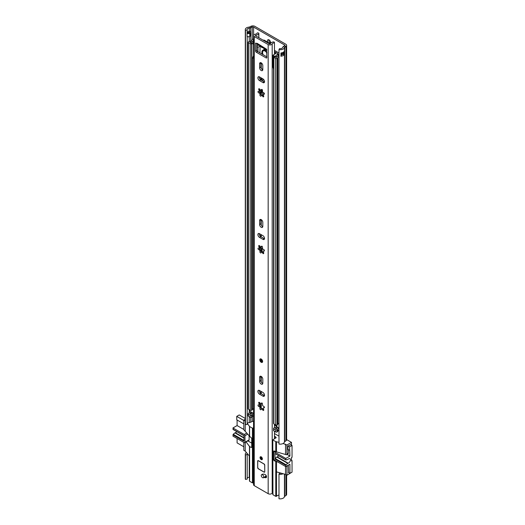 <?xml version="1.0" encoding="UTF-8"?>
<svg xmlns="http://www.w3.org/2000/svg" width="525" height="525" viewBox="0 0 525 525"><rect width="100%" height="100%" fill="white"/><g stroke="black" fill="none" stroke-linecap="round" stroke-linejoin="round"><path stroke-width="0.79" d="M270.244 43.634A2.251 1.299 -120 0 0 270.651 42.643A2.251 1.299 -120 0 0 269.666 40.379A2.251 1.299 -120 0 0 267.934 39.775A2.251 1.299 -120 0 0 267.468 40.806A2.251 1.299 -120 0 0 267.875 42.263M268.767 39.749A2.251 1.299 -120 0 0 268.741 40.071A2.251 1.299 -120 0 0 270.624 42.965M262.06 251.823L262.06 248.653M247.203 32.406A2.448 1.417 180 0 1 248.994 31.448A2.448 1.417 180 0 1 249.25 31.421A2.802 1.614 0 0 0 250.202 31.251L250.248 31.277A1.995 1.155 180 0 1 250.825 32.012A1.995 1.155 180 0 1 250.248 32.904L249.749 33.193A1.995 1.155 180 0 1 247.065 33.265L247.203 29.971A2.448 1.417 180 0 1 247.091 29.558A2.448 1.417 180 0 1 249.25 28.153A2.802 1.614 0 0 0 250.714 27.786L252.243 27.044A0.998 0.578 180 0 1 253.595 27.083L284.524 44.94A0.998 0.578 180 0 1 284.819 45.347A0.998 0.578 180 0 1 284.583 45.714L283.303 46.6A2.802 1.614 0 0 0 282.667 47.447A2.448 1.417 180 0 1 279.517 48.628L278.985 49.619L278.985 444.038A4.253 2.454 180 0 0 284.452 441.984L284.452 47.572A4.253 2.454 180 0 1 278.985 49.619M247.203 36.586L247.203 424.39L245.483 424.692L245.483 30.279A4.253 2.454 180 0 1 245.293 29.558A4.253 2.454 180 0 1 249.034 27.123A0.998 0.578 0 0 0 249.559 26.992L251.088 26.25A2.802 1.614 180 0 1 254.868 26.348L285.797 44.205A2.802 1.614 180 0 1 286.617 45.347A2.802 1.614 180 0 1 285.961 46.384L284.681 47.27A0.998 0.578 0 0 0 284.452 47.572M247.065 33.265L247.065 36.527A1.995 1.155 0 0 0 249.749 36.455L250.248 36.172A1.995 1.155 0 0 0 250.825 35.431A1.995 1.155 0 0 0 250.832 35.352M245.483 30.279L247.203 29.971M247.203 479.102L247.203 454.604L245.483 454.913L245.483 479.41L247.203 479.102M247.203 423.557A2.448 1.417 180 0 1 249.25 422.572A2.802 1.614 0 0 0 250.714 422.205L252.243 421.463A0.998 0.578 180 0 1 253.549 421.47M247.203 478.268A2.448 1.417 180 0 1 249.25 477.284A2.802 1.614 0 0 0 249.467 477.264M247.308 453.607A2.448 1.417 -0 0 0 247.091 454.191A2.448 1.417 -0 0 0 247.203 454.604M245.483 424.692A4.253 2.454 180 0 1 245.293 423.977L245.293 29.558M246.409 452.53A4.253 2.454 -0 0 0 245.293 454.191A4.253 2.454 -0 0 0 245.483 454.913M245.483 479.41A4.253 2.454 180 0 1 245.293 478.688L245.293 454.191M286.617 475.02L286.617 494.471A2.802 1.614 180 0 1 285.961 495.515L284.681 496.394A0.998 0.578 0 0 0 284.452 496.696A4.253 2.454 180 0 1 278.985 498.75L278.985 474.252L279.517 473.261A2.448 1.417 0 0 0 281.236 473.196M281.098 55.132A2.448 1.417 0 0 0 282.621 54.128L283.205 54.462A0.597 0.348 0 0 0 284.051 54.462L284.412 54.252A4.253 2.454 180 0 1 280.941 56.228L280.941 52.959A4.253 2.454 0 0 0 284.412 50.991L284.412 54.252M278.985 474.252A4.253 2.454 0 0 0 283.1 473.721M286.617 45.347L286.617 439.76A2.802 1.614 180 0 1 285.961 440.803L284.681 441.683A0.998 0.578 0 0 0 284.452 441.984M281.098 53.753A0.899 0.518 0 0 1 282.142 53.852L282.621 54.128M247.203 32.465A1.601 0.925 180 0 1 247.347 32.537L247.702 32.74A0.899 0.518 180 0 0 248.975 32.74L249.467 32.458A0.899 0.518 180 0 0 249.467 31.723L249.473 31.723M274.477 436.17L275.284 436.629L275.067 437.246L275.553 437.03L275.284 436.629M275.553 437.03L276.13 437.778L272.803 439.819L272.947 494.734L275.776 496.368L278.985 494.924M278.985 442.352L275.776 441.656L272.947 440.022M288.297 449.577L288.297 453.206L286.952 453.987L286.952 445.003L283.1 443.507M286.952 445.003L291.48 442.391L291.48 445.121M286.617 439.583L291.48 442.391M274.719 433.689L278.985 436.157M245.293 419.239L243.81 420.098L243.81 429.076A1.503 0.866 60 0 0 244.873 430.913L249.467 436.17M245.293 420.991L243.81 420.098M249.611 480.848L249.611 481.261L252.44 482.895L252.44 428.177L249.611 426.549L247.308 423.393M252.44 428.177L253.549 427.947M290.627 444.636L287.943 446.066L287.943 449.735L288.258 449.551M247.892 440.902L251.731 443.126M288.297 453.206A1.503 0.866 60 0 1 287.982 453.895L286.643 454.67A1.503 0.866 60 0 1 285.889 454.598L276.485 451.861L276.485 441.656M288.271 465.183A1.503 0.866 60 0 1 288.297 465.458L288.612 472.625M291.48 472.48L286.952 475.217L286.952 466.233L288.297 465.458M292.044 460.556L291.48 460.884L291.48 457.616L291.48 460.228L292.044 460.556L292.044 472.152L289.918 473.379L288.297 472.441M277.856 462.046L274.365 460.845A0.998 0.578 60 0 1 273.656 459.618L273.656 451.454A0.998 0.578 60 0 1 273.866 450.995A0.998 0.578 60 0 1 274.365 451.047L276.485 451.861M286.952 453.987A1.503 0.866 60 0 1 286.643 454.67M243.81 442.391L243.81 450.312L245.227 451.126L249.467 456.179M249.611 436.347L251.029 437.568A0.998 0.578 60 0 1 251.731 438.795L251.731 446.959A0.998 0.578 60 0 1 251.527 447.418A0.998 0.578 60 0 1 251.029 447.372L249.611 446.552L246.087 441.945M285.534 444.183L285.534 454.394M275.067 438.388L274.477 438.047M285.534 466.476L285.534 474.397L286.952 475.217M276.485 496.368L276.485 471.87L285.534 474.397M276.485 471.87L276.485 461.659M245.227 420.912L245.227 431.117M245.227 442.444L245.227 451.126M253.148 428.177L253.148 482.895L253.549 482.659M253.148 482.895L252.44 482.895M272.947 494.734L272.947 494.327M274.477 436.905L275.067 437.246M275.1 453.652L285.889 459.972L287.746 459.434A0.998 0.578 -60 0 0 288.113 459.204A2.553 1.47 -60 0 1 288.652 458.804A2.553 1.47 -60 0 1 289.925 458.673A2.553 1.47 -60 0 1 290.312 460.72A2.553 1.47 -60 0 1 288.652 462.965A2.553 1.47 -60 0 1 288.113 463.181L277.147 456.855A0.998 0.578 120 0 0 276.938 456.94A0.998 0.578 120 0 0 276.787 457.045L287.746 463.372L286.059 464.769L275.1 458.443L276.787 457.045M277.147 456.855A2.553 1.47 120 0 0 277.686 456.638A2.553 1.47 120 0 0 278.631 455.785M287.746 463.372A0.998 0.578 -60 0 1 287.897 463.267A0.998 0.578 -60 0 1 288.113 463.181M290.522 444.57L292.044 445.449L292.044 457.288L291.48 457.616M292.044 445.449L289.57 446.88L289.918 456.067L285.784 458.456L274.47 451.92A0.998 0.578 60 0 0 273.971 451.874A0.998 0.578 60 0 0 273.761 452.333L273.761 458.863A0.998 0.578 -120 0 0 274.47 460.09L285.784 466.62L286.059 464.769M285.784 466.62L289.918 464.231L289.918 473.379M285.889 459.972L285.784 458.456M289.57 446.88L288.048 446.001M274.962 438.447L274.477 438.172M287.943 449.367L289.57 450.312M289.918 456.067L287.07 454.42M274.929 453.646L275.1 458.443M243.922 437.666L235.285 432.685A2.553 1.47 120 0 0 235.823 432.469A2.553 1.47 120 0 0 236.768 431.616M243.81 420.466L236.742 416.377L239.216 414.953L245.293 418.458M236.742 416.377L236.742 419.81L243.81 423.892M243.81 446.755L237.097 442.877L237.097 438.513M243.922 440.442L233.238 434.273L232.956 436.124L244.269 442.654A0.998 0.578 -120 0 0 244.775 442.706A0.998 0.578 -120 0 0 244.978 442.247L244.978 435.711A0.998 0.578 -120 0 0 244.269 434.49L232.956 427.954L233.238 429.483M233.238 434.273L234.924 432.876L243.922 438.067M235.285 432.685A0.998 0.578 120 0 0 234.924 432.876M232.956 427.954L237.097 425.565L237.097 420.013M244.775 442.706L248.909 440.317A0.998 0.578 -120 0 0 249.119 439.858L249.119 435.757M243.863 429.476L237.097 425.565M232.956 429.247L243.922 435.573L243.922 441.158L232.956 434.831M263.471 477.678A1.851 1.07 -120 0 0 263.826 477.632A4.791 2.763 60 0 1 265.427 477.684A1.851 1.07 -120 0 0 266.129 477.671A1.851 1.07 -120 0 0 266.365 476.044A1.851 1.07 -120 0 0 264.974 474.449A8.492 4.902 -120 0 0 262.132 474.351A1.851 1.07 -120 0 0 262.054 474.39A1.851 1.07 -120 0 0 261.857 474.567M264.744 476.943A1.851 1.07 -120 0 0 265.099 476.897A4.791 2.763 60 0 1 266.51 476.89M261.207 456.881A1.647 0.952 -120 0 0 260.387 456.803A1.647 0.952 -120 0 0 260.131 458.122A1.647 0.952 -120 0 0 261.207 459.578A1.647 0.952 -120 0 0 262.034 459.657A1.647 0.952 -120 0 0 262.29 458.338A1.647 0.952 -120 0 0 261.207 456.881M261.207 384.083A2.251 1.299 -120 0 0 262.336 384.195A2.251 1.299 -120 0 0 262.802 383.165L262.802 379.162A2.251 1.299 -120 0 0 261.817 376.898A2.251 1.299 -120 0 0 260.085 376.294A2.251 1.299 -120 0 0 259.619 377.324L259.619 381.327A2.251 1.299 -120 0 0 261.207 384.083M260.918 376.267A2.251 1.299 -120 0 0 260.892 376.589L260.892 380.592A2.251 1.299 -120 0 0 262.48 383.348A2.251 1.299 -120 0 0 262.776 383.486M261.207 227.299A2.251 1.299 -120 0 0 262.336 227.41A2.251 1.299 -120 0 0 262.802 226.38L262.802 222.377A2.251 1.299 -120 0 0 261.817 220.113A2.251 1.299 -120 0 0 260.085 219.509A2.251 1.299 -120 0 0 259.619 220.539L259.619 224.543A2.251 1.299 -120 0 0 261.207 227.299M260.918 219.483A2.251 1.299 -120 0 0 260.892 219.804L260.892 223.808A2.251 1.299 -120 0 0 262.48 226.564A2.251 1.299 -120 0 0 262.776 226.702M261.207 359.015A2.002 1.155 -120 0 0 260.21 358.916A2.002 1.155 -120 0 0 259.901 360.517A2.002 1.155 -120 0 0 261.207 362.283A2.002 1.155 -120 0 0 262.211 362.381A2.002 1.155 -120 0 0 262.513 360.773A2.002 1.155 -120 0 0 261.207 359.015M259.284 91.193A0.893 0.512 -120 0 0 259.895 92.105A0.893 0.512 -120 0 0 259.901 92.105L258.897 92.925A0.893 0.512 -120 0 1 258.622 92.84A0.893 0.512 -120 0 1 258.044 92.052A0.893 0.512 -120 0 1 258.182 91.337A0.893 0.512 -120 0 1 258.576 91.357A1.162 0.669 -120 0 0 259.015 91.35A1.162 0.669 -120 0 0 258.963 89.919A0.893 0.512 -120 0 1 258.871 88.751A0.893 0.512 -120 0 1 259.836 89.414A1.162 0.669 -120 0 0 260.466 90.116A1.162 0.669 -120 0 0 261.043 90.175A1.162 0.669 -120 0 0 261.273 89.801A0.893 0.512 -120 0 1 261.457 89.447A0.893 0.512 -120 0 1 262.264 89.834A0.893 0.512 -120 0 1 262.467 90.858A1.162 0.669 -120 0 0 263.242 92.577A1.162 0.669 -120 0 0 263.524 92.682A0.893 0.512 -120 0 1 264.311 93.371A0.893 0.512 -120 0 1 264.239 94.264A0.893 0.512 -120 0 1 263.845 94.251A1.162 0.669 -120 0 0 263.406 94.257A1.162 0.669 -120 0 0 263.458 95.688L262.585 96.193A0.893 0.512 -120 0 0 263.104 96.81A0.893 0.512 -120 0 0 263.55 96.849A0.893 0.512 -120 0 0 263.458 95.688M261.64 95.274A0.893 0.512 -120 0 1 261.161 94.283L259.947 94.749A0.893 0.512 -120 0 0 260.518 96.114A0.893 0.512 -120 0 0 260.964 96.16A0.893 0.512 -120 0 0 261.142 95.806A1.162 0.669 -120 0 1 261.371 95.432A1.162 0.669 -120 0 1 262.585 96.193M261.207 70.507A2.251 1.299 -120 0 0 262.336 70.619A2.251 1.299 -120 0 0 262.802 69.589L262.802 65.592A2.251 1.299 -120 0 0 261.817 63.328A2.251 1.299 -120 0 0 260.085 62.724A2.251 1.299 -120 0 0 259.619 63.755L259.619 67.751A2.251 1.299 -120 0 0 261.207 70.507M260.918 62.698A2.251 1.299 -120 0 0 260.892 63.02L260.892 67.016A2.251 1.299 -120 0 0 262.48 69.772A2.251 1.299 -120 0 0 262.776 69.91M259.284 247.977A0.893 0.512 -120 0 0 259.895 248.889A0.893 0.512 -120 0 0 259.901 248.889L258.897 249.71A0.893 0.512 -120 0 1 258.622 249.624A0.893 0.512 -120 0 1 258.044 248.837A0.893 0.512 -120 0 1 258.182 248.128A0.893 0.512 -120 0 1 258.576 248.148A1.162 0.669 -120 0 0 259.015 248.135A1.162 0.669 -120 0 0 258.963 246.704A0.893 0.512 -120 0 1 258.871 245.543A0.893 0.512 -120 0 1 259.836 246.199A1.162 0.669 -120 0 0 260.466 246.907A1.162 0.669 -120 0 0 261.043 246.96A1.162 0.669 -120 0 0 261.273 246.586A0.893 0.512 -120 0 1 261.457 246.232A0.893 0.512 -120 0 1 262.264 246.619A0.893 0.512 -120 0 1 262.467 247.649A1.162 0.669 -120 0 0 263.242 249.362A1.162 0.669 -120 0 0 263.524 249.473A0.893 0.512 -120 0 1 264.311 250.156A0.893 0.512 -120 0 1 264.239 251.055A0.893 0.512 -120 0 1 263.845 251.035A1.162 0.669 -120 0 0 263.406 251.042A1.162 0.669 -120 0 0 263.458 252.473L262.585 252.978A0.893 0.512 -120 0 0 263.104 253.595A0.893 0.512 -120 0 0 263.55 253.641A0.893 0.512 -120 0 0 263.458 252.473M261.64 252.059A0.893 0.512 -120 0 1 261.161 251.068L259.947 251.534A0.893 0.512 -120 0 0 260.518 252.899A0.893 0.512 -120 0 0 260.964 252.945A0.893 0.512 -120 0 0 261.142 252.591A1.162 0.669 -120 0 1 261.371 252.217A1.162 0.669 -120 0 1 262.585 252.978M261.857 403.036L261.273 403.371A0.893 0.512 -120 0 1 261.457 403.023A0.893 0.512 -120 0 1 262.264 403.41A0.893 0.512 -120 0 1 262.467 404.434A1.162 0.669 -120 0 0 263.242 406.153A1.162 0.669 -120 0 0 263.524 406.258A0.893 0.512 -120 0 1 264.311 406.947A0.893 0.512 -120 0 1 264.239 407.84A0.893 0.512 -120 0 1 263.845 407.82A1.162 0.669 -120 0 0 263.406 407.833A1.162 0.669 -120 0 0 263.458 409.257L262.585 409.762A0.893 0.512 -120 0 0 263.104 410.379A0.893 0.512 -120 0 0 263.55 410.425A0.893 0.512 -120 0 0 263.458 409.257M259.284 404.768A0.893 0.512 -120 0 0 259.895 405.674A0.893 0.512 -120 0 0 259.901 405.681L258.897 406.494A0.893 0.512 -120 0 1 258.622 406.409A0.893 0.512 -120 0 1 258.044 405.628A0.893 0.512 -120 0 1 258.182 404.913A0.893 0.512 -120 0 1 258.576 404.933A1.162 0.669 -120 0 0 259.015 404.919A1.162 0.669 -120 0 0 258.963 403.495L259.836 402.99A1.162 0.669 -120 0 0 260.466 403.692A1.162 0.669 -120 0 0 261.043 403.751A1.162 0.669 -120 0 0 261.273 403.371M261.64 408.85A0.893 0.512 -120 0 1 261.161 407.859L259.947 408.319A0.893 0.512 -120 0 0 260.518 409.69A0.893 0.512 -120 0 0 260.964 409.736A0.893 0.512 -120 0 0 261.142 409.382A1.162 0.669 -120 0 1 261.371 409.001A1.162 0.669 -120 0 1 262.585 409.762M261.037 250.904L260.518 250.189A4.102 2.369 60 0 1 260.334 249.867M259.186 233.553A2.251 1.299 -120 0 0 260.748 236.624L264.213 238.626A2.251 1.299 -120 0 0 264.508 238.763M256.823 43.562L256.823 50.256A0.998 0.578 -120 0 0 257.532 51.483L266.864 56.871M258.772 37.662L258.772 33.672A4.253 2.454 180 0 1 255.806 35.208A0.597 0.348 0 0 0 255.524 35.785L269.443 43.824A0.597 0.348 0 0 0 270.447 43.66A4.253 2.454 180 0 1 273.112 41.947A0.998 0.578 0 0 1 274.457 42.466L274.477 54.265M259.186 76.762A2.251 1.299 -120 0 0 260.748 79.839L264.213 81.841A2.251 1.299 -120 0 0 264.508 81.979M259.186 390.337A2.251 1.299 -120 0 0 260.748 393.415L264.213 395.417A2.251 1.299 -120 0 0 264.508 395.548M264.423 407.485L263.845 407.82M264.41 407.275L263.406 407.833M263.681 409.133L262.238 408.745M261.043 407.689L259.993 405.864M259.947 408.319A1.162 0.669 -120 0 0 259.757 407.216A1.162 0.669 -120 0 0 258.897 406.494M259.672 404.296L260.059 402.859M259.836 402.99A0.893 0.512 -120 0 0 258.871 402.327A0.893 0.512 -120 0 0 258.963 403.495M261.201 403.272L262.165 403.023M258.379 460.681A0.998 0.578 -120 0 0 257.88 460.628A0.998 0.578 -120 0 0 257.677 461.088L257.677 467.624A0.998 0.578 -120 0 0 258.379 468.845L264.036 472.113A0.998 0.578 -120 0 0 264.541 472.165A0.998 0.578 -120 0 0 264.744 471.706L264.744 465.17A0.998 0.578 -120 0 0 264.036 463.949L258.379 460.681M259.475 394.15L262.94 396.152A2.251 1.299 -120 0 0 264.068 396.263A2.251 1.299 -120 0 0 264.41 394.459A2.251 1.299 -120 0 0 262.94 392.477L259.475 390.475A2.251 1.299 -120 0 0 258.353 390.364A2.251 1.299 -120 0 0 258.005 392.168A2.251 1.299 -120 0 0 259.475 394.15L260.748 393.415M259.475 237.359L262.94 239.361A2.251 1.299 -120 0 0 264.068 239.472A2.251 1.299 -120 0 0 264.41 237.668A2.251 1.299 -120 0 0 262.94 235.686L259.475 233.684A2.251 1.299 -120 0 0 258.353 233.573A2.251 1.299 -120 0 0 258.005 235.377A2.251 1.299 -120 0 0 259.475 237.359L260.748 236.624M262.94 78.901L259.475 76.899A2.251 1.299 -120 0 0 258.353 76.788A2.251 1.299 -120 0 0 258.005 78.593A2.251 1.299 -120 0 0 259.475 80.574L262.94 82.576A2.251 1.299 -120 0 0 264.068 82.688A2.251 1.299 -120 0 0 264.41 80.883A2.251 1.299 -120 0 0 262.94 78.901L262.94 81.106M258.772 33.672A0.998 0.578 0 0 0 258.838 33.469A0.998 0.578 0 0 0 257.873 32.891L257.23 32.878A2.448 1.417 180 0 1 255.373 34.197A2.402 1.385 0 0 0 253.549 35.542A2.402 1.385 0 0 0 254.251 36.52L268.17 44.559A2.402 1.385 0 0 0 270.506 44.914A2.402 1.385 0 0 0 272.193 43.91A2.448 1.417 180 0 1 274.477 42.84M253.549 35.542L253.549 484.673A2.402 1.385 0 0 0 254.251 485.651L268.17 493.69A2.402 1.385 0 0 0 270.506 494.045A2.402 1.385 0 0 0 272.193 493.041A2.448 1.417 180 0 1 272.803 492.404M265.611 48.635A2.303 1.326 120 0 0 266.037 49.252L257.552 44.349A2.303 1.326 -60 0 1 257.112 43.68L255.55 43.234L255.55 50.991L256.823 50.256M257.073 43.706L257.073 43.299L266.516 49.153L266.864 57.527A0.998 0.578 60 0 1 266.661 57.986A0.998 0.578 60 0 1 266.162 57.934L266.864 57.527M257.532 51.483L256.259 52.218L266.162 57.934M256.259 52.218A0.998 0.578 60 0 1 255.55 50.991M259.947 94.749A1.162 0.669 -120 0 0 259.757 93.64A1.162 0.669 -120 0 0 258.897 92.925M259.947 251.534A1.162 0.669 -120 0 0 259.757 250.425A1.162 0.669 -120 0 0 258.897 249.71M264.423 250.701L263.845 251.035M263.668 252.354L262.231 251.967M260.518 250.189L259.98 249.086M259.658 247.518L260.046 246.081M259.836 246.199L258.963 246.704M261.168 246.501L262.146 246.245M261.857 246.251L261.273 246.586M257.112 43.68A2.303 1.326 -60 0 1 257.073 43.299M274.477 438.729L274.477 431.288M274.477 427.685L274.477 424.266M266.037 49.252A2.303 1.326 120 0 0 266.707 49.33M263.169 40.202A0.998 0.578 0 0 1 264.429 40.274L270.408 43.726M263.406 94.257L264.41 93.699M264.423 93.916L263.845 94.251M262.238 95.176L263.681 95.557M259.993 92.288L261.043 94.113M260.059 89.289L259.672 90.727M259.836 89.414L258.963 89.919M262.165 89.447L261.201 89.696M261.857 89.467L261.273 89.801M261.142 359.579A1.122 0.65 -120 0 0 261.916 361.161A1.122 0.65 -120 0 0 262.1 361.239M262.507 474.784A1.752 1.011 -120 0 0 261.634 474.692A1.752 1.011 -120 0 0 261.365 476.096A1.752 1.011 -120 0 0 262.507 477.638A1.752 1.011 -120 0 0 263.379 477.724A1.752 1.011 -120 0 0 263.648 476.326A1.752 1.011 -120 0 0 262.507 474.784M265.598 476.779L265.499 476.529A5.001 2.888 60 0 1 265.407 476.267A1.752 1.011 -120 0 1 265.079 476.746L263.379 477.724M266.254 475.781L265.407 476.267M264.744 471.68L264.672 465.13L264.036 464.028L258.379 460.76L257.742 461.127L257.677 467.624M261.476 457.072A1.122 0.65 -120 0 0 262.27 458.535A1.122 0.65 -120 0 0 262.342 458.574M265.479 48.707L266.044 49.573L265.873 50.387L263.898 49.245L263.727 48.234A16.905 9.758 -120 0 0 265.486 49.422A16.905 9.758 -120 0 0 266.182 49.803M260.256 249.703L260.256 247.118A2.002 1.155 60 0 1 260.288 246.783M261.312 251.646L261.312 248.22M274.477 425.184L276.741 426.49M260.656 246.993L260.656 247.367A2.002 1.155 0 0 0 261.247 248.181L261.247 246.848M264.108 249.834L263.452 249.454M263.032 249.211L261.247 248.181M253.549 39.099A2.231 1.286 0 0 0 251.823 40.169A2.5 1.444 0 0 1 249.756 41.377A1.903 1.096 180 0 0 248.719 41.685L248.437 41.843A0.998 0.578 180 0 0 248.148 42.256A0.998 0.578 180 0 0 248.437 42.663L250.202 43.68A0.998 0.578 180 0 0 251.606 43.687L251.895 43.522A1.903 1.096 180 0 0 252.407 43.017A2.5 1.444 0 0 1 253.549 42.144M253.549 413.405L252.683 412.906A4.003 2.31 0 0 0 250.957 414.264L249.998 413.7A4.003 2.31 0 0 0 252.532 412.821L249.683 411.18L249.683 410.773M253.549 41.199A4.003 2.31 0 0 0 250.957 42.794L249.998 42.23A4.003 2.31 0 0 0 253.306 40.294A0.728 0.42 0 0 1 253.549 40.038M278.985 423.196A2.5 1.444 0 0 0 277.869 424.18A1.903 1.096 180 0 1 277.338 424.771L277.056 424.935A0.998 0.578 180 0 1 275.638 424.935L273.879 423.918A0.998 0.578 180 0 1 273.584 423.511L273.584 56.943A0.998 0.578 0 0 0 273.879 57.35L275.638 58.367A0.998 0.578 0 0 0 277.056 58.367L277.338 58.203A1.903 1.096 0 0 0 277.869 57.606A2.5 1.444 180 0 1 278.985 56.628M248.148 42.256L248.148 408.824A0.998 0.578 0 0 0 248.437 409.231L248.437 42.663M248.437 409.231L250.202 410.248A0.998 0.578 0 0 0 251.606 410.255L251.895 410.097A1.903 1.096 0 0 0 252.407 409.592A2.5 1.444 180 0 1 253.549 408.719M276.741 426.628A2.5 1.444 180 0 1 275.021 427.547A1.903 1.096 0 0 0 274.148 427.842L273.866 428.006A0.998 0.578 0 0 0 273.584 428.413A0.998 0.578 0 0 0 273.879 428.82L275.638 429.837A0.998 0.578 0 0 0 277.056 429.837L277.338 429.673A1.903 1.096 0 0 0 277.869 429.076A2.5 1.444 180 0 1 278.985 428.098L277.764 427.389A4.003 2.31 180 0 1 275.408 428.387L276.386 428.938A4.003 2.31 180 0 1 277.915 427.475M273.584 428.413L273.584 430.533A0.998 0.578 0 0 0 273.879 430.94L275.638 431.963A0.998 0.578 0 0 0 277.056 431.963L277.338 431.799A1.903 1.096 0 0 0 277.869 431.202A2.5 1.444 180 0 1 278.985 430.218M274.477 51.594L277.318 53.228A0.998 0.578 180 0 1 277.613 53.642A0.998 0.578 180 0 1 277.515 53.885L277.062 54.436A2.1 1.214 0 0 0 276.865 54.83A2.5 1.444 180 0 1 275.021 56.077A1.903 1.096 0 0 0 274.148 56.372L273.866 56.536A0.998 0.578 0 0 0 273.584 56.943M274.477 50.387A2.002 1.155 180 0 1 274.713 50.498L278.381 52.618A2.5 1.444 180 0 1 278.985 53.183M278.985 54.095A2.5 1.444 180 0 1 278.867 54.259L278.414 54.81A0.597 0.348 0 0 0 278.362 54.922A4.003 2.31 180 0 1 275.408 56.917L276.386 57.468A4.003 2.31 180 0 1 278.985 55.67M253.549 415.741A2.5 1.444 0 0 0 252.407 416.614A1.903 1.096 180 0 1 251.895 417.119L251.606 417.277A0.998 0.578 180 0 1 250.202 417.27L248.437 416.253A0.998 0.578 180 0 1 248.148 415.846L248.148 413.726A0.998 0.578 180 0 1 248.437 413.313L248.719 413.155A1.903 1.096 180 0 1 249.756 412.847A2.5 1.444 0 0 0 251.455 412.197M278.821 55.703L278.985 54.187M281.098 54.173A2.231 1.286 180 0 1 281.813 54.889M248.437 416.253L248.437 414.133A0.998 0.578 180 0 1 248.148 413.726M253.549 413.615A2.5 1.444 0 0 0 252.407 414.488A1.903 1.096 180 0 1 251.895 414.993L251.606 415.157A0.998 0.578 180 0 1 250.202 415.15L248.437 414.133M262.802 68.526A5.099 2.947 -120 0 0 262.093 69.497M261.883 89.696L261.883 91.028A5.099 2.947 -120 0 0 263.176 94.972M261.883 78.291L261.883 80.496M263.373 92.643A5.099 2.947 -120 0 0 263.977 93.929M276.885 425.014L276.885 426.884L277.764 427.389M276.885 426.884L276.767 425.053M266.864 52.467A4.253 2.454 -120 0 0 264.889 50.466A4.253 2.454 -120 0 0 262.762 50.249A4.253 2.454 -120 0 0 262.316 54.246M263.064 50.124L262.526 52.73M259.921 52.861L260.111 46.285L259.462 45.478A0.912 0.532 60 0 1 259.429 45.439M263.655 48.254L264.298 48.031M260.393 45.99A0.998 0.578 -120 0 0 260.538 46.18L261.457 47.171A2.002 1.155 -120 0 0 262.658 47.755L263.34 47.69M266.864 50.019L266.332 49.35M253.549 57.376L253.083 57.645L253.083 56.418L253.549 56.542M273.302 68.093L273.702 70.389M259.921 46.174L257.992 47.289L257.992 51.752M257.992 47.289L256.823 46.613M256.823 46.187L258.779 45.058M274.319 56.28L273.046 55.099L275.894 53.55L274.477 52.493M252.256 43.293L253.549 44.297M252.256 57.586L252.637 58.229L253.083 57.645M253.549 57.704L252.637 58.229M266.864 53.084A3.498 2.021 -120 0 0 264.994 51.017A3.498 2.021 -120 0 0 263.242 50.84A3.498 2.021 -120 0 0 263.156 54.731M253.595 35.273L253.595 27.083M284.524 45.76L284.524 44.94M249.25 422.572L249.25 416.725M249.25 412.939L249.25 409.703M249.25 41.468L249.25 36.665M249.25 477.284L249.25 455.923M250.714 422.205L250.714 417.434M250.714 412.63L250.714 411.771M250.714 41.16L250.714 35.739M250.714 31.703L250.714 27.786L249.559 26.992M249.25 31.421L249.25 28.153M252.243 421.463L252.243 416.843M252.243 39.585L252.243 27.044L251.088 26.25M284.452 496.696L284.452 474.095M284.681 496.394L284.681 474.16M284.681 441.683L284.681 47.27L283.303 46.6M285.961 495.515L285.961 474.646M285.961 440.803L285.961 46.384L284.583 45.714M249.749 33.193A1.103 0.637 60 0 1 249.756 33.272L249.756 36.376A1.103 0.637 60 0 1 249.749 36.455M250.248 36.172A1.103 0.637 -120 0 0 250.248 36.094L250.248 32.99A1.103 0.637 -120 0 0 250.248 32.904M247.065 36.448A2.002 1.155 180 0 0 249.756 36.376L250.248 36.094A2.002 1.155 180 0 0 250.832 35.273L250.832 32.169A2.002 1.155 180 0 1 250.248 32.99L249.756 33.272A2.002 1.155 180 0 1 247.065 33.344M280.941 56.228A1.601 0.925 0 0 0 281.098 55.407M284.438 54.075L283.979 54.344L283.979 51.699M281.098 52.946L281.098 55.65A1.503 0.866 180 0 1 280.809 56.155M284.051 54.462L282.214 53.727L282.214 52.717M283.277 52.257L283.205 54.462M282.142 53.852L282.214 53.727A0.998 0.578 0 0 0 281.098 53.609M248.482 32.891L248.482 31.552M249.539 31.769L249.539 32.412M274.365 460.845L275.067 460.438M273.656 451.454L274.365 451.047M251.731 446.959L251.029 447.372M275.776 496.368L275.776 461.659M275.776 451.861L275.776 441.656M249.611 426.549L249.611 436.754M249.611 446.552L249.611 481.261M276.13 437.778L276.13 437.364M274.47 451.92L275.179 451.513M274.824 459.001L285.784 465.334M285.784 459.742L274.824 453.416M246.822 433.02L244.269 434.49M249.119 439.858L244.978 442.247M244.978 435.711L247.741 434.116M265.099 476.897L263.826 477.632M254.251 485.651L254.251 36.52M268.17 493.69L268.17 44.559M272.193 493.041L272.193 43.91M255.806 35.949L255.806 35.208M255.905 43.03L255.55 43.234M260.748 79.839L259.475 80.574M264.213 81.841L262.94 82.576M260.892 63.02L259.619 63.755M260.892 67.016L259.619 67.751M264.213 238.626L262.94 239.361M260.892 219.804L259.619 220.539M260.892 223.808L259.619 224.543M264.213 395.417L262.94 396.152M260.892 376.589L259.619 377.324M260.892 380.592L259.619 381.327M264.574 472.139A0.998 0.578 60 0 1 264.108 472.073L264.036 472.113M266.49 477.074L265.427 477.684M261.207 362.079A1.752 1.011 -120 0 0 262.447 361.364A1.752 1.011 -120 0 0 261.207 359.218A1.752 1.011 -120 0 0 259.973 359.933A1.752 1.011 -120 0 0 261.207 362.079M262.297 362.322A2.002 1.155 60 0 1 261.384 362.178M259.973 359.835A2.002 1.155 60 0 1 260.302 358.87M261.207 359.527A1.378 0.794 60 0 1 262.185 361.207A1.378 0.794 60 0 1 261.207 361.771A1.378 0.794 60 0 1 260.236 360.084A1.378 0.794 60 0 1 261.207 359.527M261.214 359.546A1.122 0.65 -120 0 0 260.827 359.572A1.122 0.65 -120 0 0 260.649 360.472A1.122 0.65 -120 0 0 261.384 361.462A1.122 0.65 -120 0 0 261.949 361.522A1.122 0.65 -120 0 0 262.178 361.102M266.359 476.037L265.499 476.529M258.451 468.805L264.036 472.034L258.451 468.805M257.742 467.578L258.398 468.812L264.062 472.08L264.672 471.667M257.716 467.624L257.742 461.048A0.998 0.578 60 0 1 257.919 460.615M258.379 468.766L257.742 467.663M257.952 460.589L257.742 461.127M262.356 459.132A1.378 0.794 60 0 1 261.562 459.152A1.378 0.794 60 0 1 260.636 457.833A1.378 0.794 60 0 1 261.004 456.783M261.26 456.914A1.122 0.65 -120 0 0 261.174 456.947A1.122 0.65 -120 0 0 261.004 457.852A1.122 0.65 -120 0 0 261.739 458.843A1.122 0.65 -120 0 0 262.303 458.896A1.122 0.65 -120 0 0 262.375 458.843M261.247 408.279L261.247 403.633M261.247 393.697L261.247 391.492M261.247 381.951L261.247 376.432M261.247 236.913L261.247 234.708M261.247 225.166L261.247 219.64M253.306 41.252L253.306 40.294M277.869 424.18L277.869 57.606M250.202 410.248L250.202 43.68M251.606 410.255L251.606 43.687L250.904 42.86L251.895 43.522L251.895 410.097M252.407 409.592L252.407 57.999M277.338 431.799L277.338 429.673M277.869 431.202L277.869 429.076M275.638 431.963L275.638 429.837M277.056 431.963L277.056 429.837M273.879 430.94L273.879 428.82M274.148 56.372L275.297 56.943L273.866 56.536M278.414 55.814L278.414 54.81L277.062 54.436M278.867 54.292L277.515 53.885M277.338 424.771L277.338 58.203M277.056 424.935L277.056 58.367M275.638 424.935L275.638 58.367M273.879 423.918L273.879 57.35M251.606 417.277L251.606 415.157M250.202 417.27L250.202 415.15M252.407 416.614L252.407 414.488M251.895 417.119L251.895 414.993M261.247 94.703L261.247 90.064M261.247 80.128L261.247 77.923M261.247 68.381L261.247 62.856M278.362 55.834L278.362 54.922M262.526 90.654L261.883 91.028M249.683 409.953L249.683 411.18M261.457 47.171L261.949 46.889M263.051 47.526L262.658 47.755M264.574 48.851L263.898 49.245M248.332 32.898L248.332 31.592M249.467 426.339L249.467 436.551M249.467 446.348L249.467 481.058M272.803 494.53L272.803 439.819M273.971 451.874L274.883 451.342M243.922 435.743L233.061 429.476M262.178 408.535L261.371 409.001M259.822 404.453L259.015 404.919M261.85 403.285L261.043 403.751M264.18 250.596L263.406 251.042M262.152 251.77L261.371 252.217M259.796 247.688L259.015 248.135M261.824 246.514L261.043 246.96M258.838 37.702L258.838 33.469M262.178 94.966L261.371 95.432M259.822 90.884L259.015 91.35M261.85 89.709L261.043 90.175M260.387 358.811C259.573 359.815 259.862 360.944 261.26 362.191L262.388 362.276M261.949 361.522L261.26 359.638L260.827 359.572M262.375 474.265L261.634 474.692M264.062 472.08L264.607 472.119M261.174 456.947L261.614 457.019M260.656 407.118L260.656 403.777M260.656 393.356L260.656 391.158M260.656 236.572L260.656 234.367M260.656 93.542L260.656 90.202M260.656 79.787L260.656 77.582M276.741 426.681L276.741 425.06M249.539 410.977L249.539 409.867M273.013 55.282L273.013 67.528M263.242 50.84L263.74 50.558"/></g></svg>
